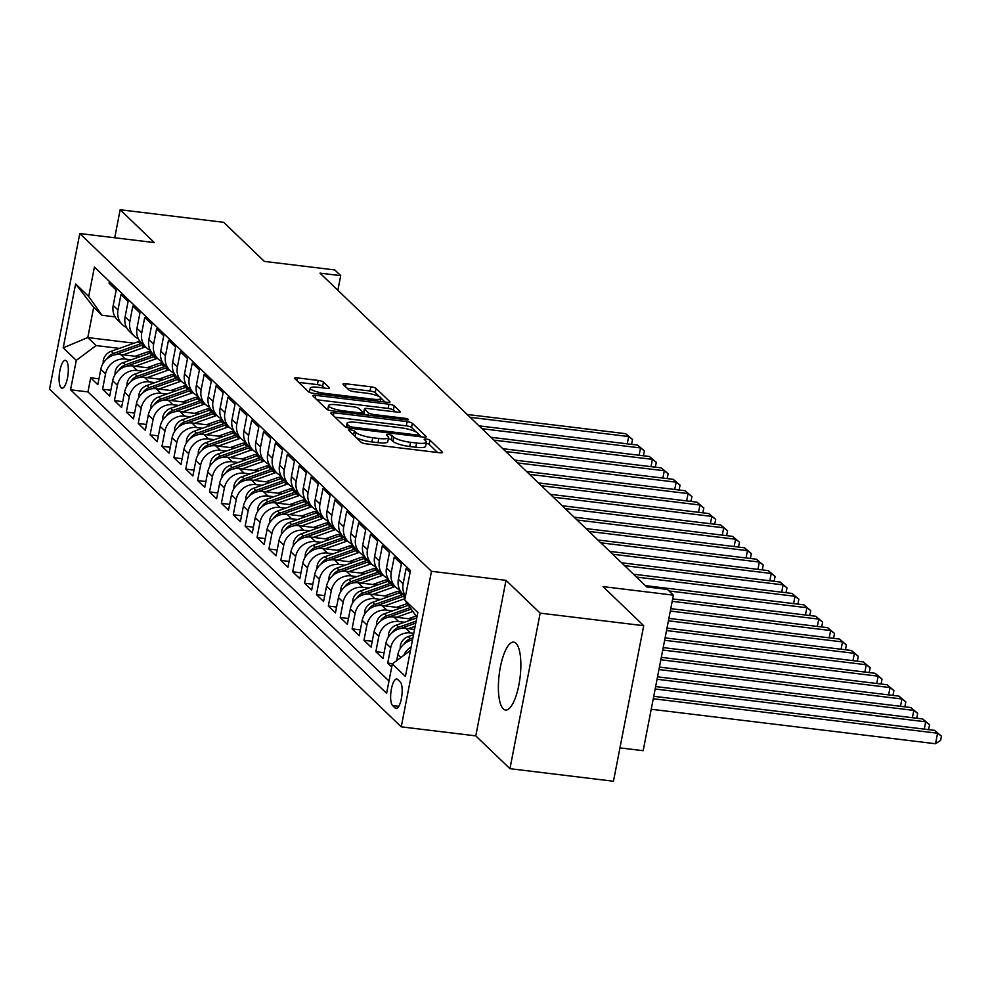 <?xml version="1.0" encoding="UTF-8"?>
<svg xmlns="http://www.w3.org/2000/svg" width="991" height="991" viewBox="0 0 991 991"><rect width="100%" height="100%" fill="white"/><g stroke="black" fill="none" stroke-linecap="round" stroke-linejoin="round"><path stroke-width="1.49" d="M350.715 429.896A3.01 0.644 11 0 0 348.572 430.106A3.01 0.644 11 0 0 348.683 430.329L361.083 442.234A4.298 0.929 11 0 0 366.311 443.844L439.471 452.726A4.298 0.929 11 0 0 442.531 452.416A4.298 0.929 11 0 0 442.37 452.094L429.983 440.19A3.01 0.644 11 0 0 426.316 439.063A3.01 0.644 11 0 0 424.173 439.273A3.01 0.644 11 0 0 424.284 439.509L425.895 441.045A13.775 2.961 11 0 1 426.403 442.097A13.775 2.961 11 0 1 416.616 443.051L410.522 442.308A13.775 2.961 11 0 1 393.786 437.155L392.176 435.606A3.01 0.644 11 0 0 388.522 434.479A3.01 0.644 11 0 0 386.379 434.69A3.01 0.644 11 0 0 386.49 434.913L388.088 436.461A13.775 2.961 11 0 1 388.608 437.514A13.775 2.961 11 0 1 378.822 438.468L372.727 437.725A13.775 2.961 11 0 1 355.98 432.559L354.382 431.023A3.01 0.644 11 0 0 350.715 429.896M503.242 708.875A34.202 10.542 -83.1 0 0 505.497 710.039A34.202 10.542 -83.1 0 0 519.544 681.201A34.202 10.542 -83.1 0 0 515.989 643.295A34.202 10.542 -83.1 0 0 513.734 642.131A34.202 10.542 -83.1 0 0 499.687 670.969A34.202 10.542 -83.1 0 0 503.242 708.875M61.095 387.692A14.035 4.323 -83.1 0 0 62.024 388.162A14.035 4.323 -83.1 0 0 67.784 376.332A14.035 4.323 -83.1 0 0 66.323 360.786A14.035 4.323 -83.1 0 0 65.406 360.303A14.035 4.323 -83.1 0 0 59.633 372.133A14.035 4.323 -83.1 0 0 61.095 387.692M323.438 382.03A4.298 0.929 11 0 0 318.198 380.42L297.672 377.93A4.298 0.929 11 0 0 294.612 378.228A4.298 0.929 11 0 0 294.773 378.562L308.535 391.779A4.298 0.929 11 0 0 313.775 393.39L386.936 402.259A4.298 0.929 11 0 0 389.996 401.962A4.298 0.929 11 0 0 389.835 401.628L376.072 388.422A4.298 0.929 11 0 0 370.845 386.8L346.045 383.802A4.298 0.929 11 0 0 342.985 384.099A4.298 0.929 11 0 0 343.146 384.421L349.043 390.082A4.298 0.929 11 0 0 354.27 391.693L366.559 393.179A11.508 2.478 11 0 1 380.99 398.382A11.508 2.478 11 0 1 372.802 399.175L324.639 393.34A11.508 2.478 11 0 1 310.22 388.138A11.508 2.478 11 0 1 318.396 387.345L326.423 388.323A4.298 0.929 11 0 0 329.483 388.014A4.298 0.929 11 0 0 329.322 387.692L323.438 382.03L322.62 386.242A4.298 0.929 11 0 0 317.38 384.619L298.737 382.365M540.182 613.144L506.017 580.342L475.779 735.879L509.944 768.682L540.182 613.144L643.704 625.693L603.011 586.61L673.397 595.157L667.463 589.447L646.751 586.932L320.006 273.132L340.718 275.634L334.772 269.936L264.374 261.401L223.681 222.318L120.159 209.758L114.721 237.766M506.017 580.342L431.481 571.299L79.788 233.529L154.323 242.572L120.159 209.758M333.942 412.764A4.298 0.929 11 0 0 330.883 413.061A4.298 0.929 11 0 0 331.044 413.396L344.806 426.613A4.298 0.929 11 0 0 350.046 428.223L423.207 437.093A4.298 0.929 11 0 0 426.266 436.796A4.298 0.929 11 0 0 426.105 436.474L412.343 423.256A4.298 0.929 11 0 0 407.115 421.633L333.942 412.764L333.385 415.638M326.671 409.196L312.908 395.979A4.298 0.929 11 0 1 312.747 395.644A4.298 0.929 11 0 1 315.807 395.347L388.98 404.217A4.298 0.929 11 0 1 394.207 405.839L400.091 411.488A4.298 0.929 11 0 1 400.253 411.822A4.298 0.929 11 0 1 397.193 412.12L367.525 408.515A4.298 0.929 11 0 0 364.465 408.812A4.298 0.929 11 0 0 364.626 409.147L368.528 412.9A4.298 0.929 11 0 0 373.768 414.511L404.65 418.264A3.01 0.644 11 0 1 408.428 419.614A3.01 0.644 11 0 1 406.285 419.825L331.911 410.807A4.298 0.929 11 0 1 326.671 409.196M643.704 625.693L613.466 781.242L509.944 768.682M98.951 378.822L90.689 377.819L97.812 384.669L100.797 369.321L105.554 373.88A17.541 16.252 -46.2 0 1 125.386 359.076L131.233 359.783M110.831 390.231L102.569 389.228L109.704 396.078L112.677 380.73L117.433 385.301A17.541 16.252 -46.2 0 1 137.266 370.485L143.113 371.204M122.723 401.64L114.448 400.637L121.583 407.487L124.569 392.139L129.313 396.71A17.541 16.252 -46.2 0 1 149.145 381.907L155.005 382.613M134.603 413.049L126.328 412.058L133.463 418.896L136.448 403.56L141.193 408.119A17.541 16.252 -46.2 0 1 161.025 393.316L166.884 394.022M146.482 424.47L138.22 423.467L145.343 430.305L148.328 414.969L153.085 419.527A17.541 16.252 -46.2 0 1 172.917 404.724L178.764 405.43M158.362 435.879L150.099 434.876L157.222 441.726L160.208 426.378L164.964 430.936A17.541 16.252 -46.2 0 1 184.797 416.133L190.644 416.839M170.241 447.288L161.979 446.284L169.102 453.135L172.087 437.787L176.844 442.358A17.541 16.252 -46.2 0 1 196.676 427.542L202.523 428.261M182.121 458.697L173.859 457.693L180.994 464.544L183.967 449.196L188.724 453.767A17.541 16.252 -46.2 0 1 208.556 438.951L214.403 439.67M194.001 470.106L185.738 469.102L192.873 475.953L195.859 460.604L200.603 465.175A17.541 16.252 -46.2 0 1 220.436 450.372L226.295 451.078M205.893 481.527L197.618 480.524L204.753 487.361L207.738 472.026L212.483 476.584A17.541 16.252 -46.2 0 1 232.315 461.781L238.174 462.487M217.772 492.936L209.51 491.932L216.633 498.783L219.618 483.435L224.375 487.993A17.541 16.252 -46.2 0 1 244.207 473.19L250.054 473.896M229.652 504.345L221.389 503.341L228.512 510.192L231.498 494.843L236.254 499.414A17.541 16.252 -46.2 0 1 256.087 484.599L261.934 485.305M241.531 515.754L233.269 514.75L240.392 521.6L243.377 506.252L248.134 510.823A17.541 16.252 -46.2 0 1 267.966 496.008L273.813 496.726M253.411 527.162L245.149 526.159L252.284 533.009L255.257 517.661L260.014 522.232A17.541 16.252 -46.2 0 1 279.846 507.429L285.693 508.135M265.291 538.571L257.028 537.58L264.163 544.418L267.149 529.083L271.893 533.641A17.541 16.252 -46.2 0 1 291.726 518.838L297.573 519.544M277.183 549.993L268.908 548.989L276.043 555.827L279.028 540.491L283.773 545.05A17.541 16.252 -46.2 0 1 303.605 530.247L309.465 530.953M289.062 561.401L280.8 560.398L287.923 567.248L290.908 551.9L295.665 556.459A17.541 16.252 -46.2 0 1 315.497 541.656L321.344 542.362M300.942 572.81L292.679 571.807L299.802 578.657L302.788 563.309L307.544 567.88A17.541 16.252 -46.2 0 1 327.377 553.065L333.224 553.783M312.822 584.219L304.559 583.216L311.682 590.066L314.667 574.718L319.424 579.289A17.541 16.252 -46.2 0 1 339.256 564.486L345.103 565.192M324.701 595.628L316.439 594.625L323.574 601.475L326.547 586.139L331.304 590.698A17.541 16.252 -46.2 0 1 351.136 575.895L356.983 576.601M336.581 607.049L328.318 606.046L335.454 612.884L338.439 597.548L343.183 602.107A17.541 16.252 -46.2 0 1 363.016 587.304L368.863 588.01M348.473 618.458L340.198 617.455L347.333 624.305L350.319 608.957L355.063 613.516A17.541 16.252 -46.2 0 1 374.895 598.713L380.755 599.419M360.352 629.867L352.09 628.864L359.213 635.714L362.198 620.366L366.943 624.937A17.541 16.252 -46.2 0 1 386.775 610.122L392.634 610.84M372.232 641.276L363.97 640.273L371.092 647.123L374.078 631.775L378.835 636.346A17.541 16.252 -46.2 0 1 398.667 621.53L404.514 622.249M384.112 652.685L375.849 651.682L382.972 658.532L385.957 643.184L390.714 647.755A17.541 16.252 -46.2 0 1 410.547 632.952L413.78 633.336M392.609 663.685L387.729 663.103L391.742 666.943M410.125 572.364L406.112 568.512L403.126 583.86A17.541 16.252 -46.2 0 0 405.505 596.099M405.43 596.483L402.792 593.943A17.541 16.252 133.8 0 1 398.382 579.289L401.367 563.941L394.232 557.103L391.247 572.439A17.541 16.252 -46.2 0 0 395.669 587.106A17.541 16.252 -46.2 0 0 399.807 589.93M395.669 587.106L390.912 582.535A17.541 16.252 133.8 0 1 386.502 567.88L389.475 552.532L382.353 545.694L379.367 561.03A17.541 16.252 -46.2 0 0 383.79 575.697A17.541 16.252 -46.2 0 0 387.927 578.521M383.79 575.697L379.033 571.126A17.541 16.252 133.8 0 1 374.623 556.471L377.596 541.123L370.473 534.273L367.488 549.621A17.541 16.252 -46.2 0 0 371.898 564.275A17.541 16.252 -46.2 0 0 376.047 567.1M371.898 564.275L367.153 559.717A17.541 16.252 133.8 0 1 362.731 545.062L365.716 529.714L358.593 522.864L355.608 538.212A17.541 16.252 -46.2 0 0 360.018 552.867A17.541 16.252 -46.2 0 0 364.155 555.691M360.018 552.867L355.274 548.308A17.541 16.252 133.8 0 1 350.851 533.641L353.837 518.305L346.701 511.455L343.728 526.803A17.541 16.252 -46.2 0 0 348.138 541.458A17.541 16.252 -46.2 0 0 352.276 544.282M348.138 541.458L343.382 536.899A17.541 16.252 133.8 0 1 338.972 522.232L341.957 506.897L334.822 500.046L331.849 515.382A17.541 16.252 -46.2 0 0 336.259 530.049A17.541 16.252 -46.2 0 0 340.396 532.873M336.259 530.049L331.502 525.478A17.541 16.252 133.8 0 1 327.092 510.823L330.077 495.475L322.942 488.637L319.957 503.973A17.541 16.252 -46.2 0 0 324.379 518.64A17.541 16.252 -46.2 0 0 328.517 521.464M324.379 518.64L319.622 514.069A17.541 16.252 133.8 0 1 315.212 499.414L318.185 484.066L311.063 477.216L308.077 492.564A17.541 16.252 -46.2 0 0 312.499 507.219A17.541 16.252 -46.2 0 0 316.637 510.043M312.499 507.219L307.743 502.66A17.541 16.252 133.8 0 1 303.333 488.006L306.306 472.657L299.183 465.807L296.198 481.155A17.541 16.252 -46.2 0 0 300.607 495.81A17.541 16.252 -46.2 0 0 304.757 498.634M300.607 495.81L295.863 491.251A17.541 16.252 133.8 0 1 291.441 476.584L294.426 461.249L287.303 454.398L284.318 469.746A17.541 16.252 -46.2 0 0 288.728 484.401A17.541 16.252 -46.2 0 0 292.865 487.225M288.728 484.401L283.983 479.842A17.541 16.252 133.8 0 1 279.561 465.175L282.546 449.84L275.411 442.989L272.438 458.338A17.541 16.252 -46.2 0 0 276.848 472.992A17.541 16.252 -46.2 0 0 280.986 475.816M276.848 472.992L272.091 468.421A17.541 16.252 133.8 0 1 267.681 453.767L270.667 438.418L263.532 431.58L260.559 446.916A17.541 16.252 -46.2 0 0 264.969 461.583A17.541 16.252 -46.2 0 0 269.106 464.407M264.969 461.583L260.212 457.012A17.541 16.252 133.8 0 1 255.802 442.358L258.787 427.01L251.652 420.172L248.667 435.507A17.541 16.252 -46.2 0 0 253.089 450.174A17.541 16.252 -46.2 0 0 257.226 452.998M253.089 450.174L248.332 445.603A17.541 16.252 133.8 0 1 243.922 430.949L246.895 415.601L239.772 408.75L236.787 424.098A17.541 16.252 -46.2 0 0 241.209 438.753A17.541 16.252 -46.2 0 0 245.347 441.577M241.209 438.753L236.453 434.194A17.541 16.252 133.8 0 1 232.043 419.54L235.016 404.192L227.893 397.341L224.907 412.69A17.541 16.252 -46.2 0 0 229.317 427.344A17.541 16.252 -46.2 0 0 233.467 430.168M229.317 427.344L224.573 422.785A17.541 16.252 133.8 0 1 220.151 408.119L223.136 392.783L216.013 385.933L213.028 401.281A17.541 16.252 -46.2 0 0 217.438 415.935A17.541 16.252 -46.2 0 0 221.575 418.759M217.438 415.935L212.693 411.376A17.541 16.252 133.8 0 1 208.271 396.71L211.256 381.362L204.134 374.524L201.148 389.859A17.541 16.252 -46.2 0 0 205.558 404.526A17.541 16.252 -46.2 0 0 209.696 407.351M205.558 404.526L200.801 399.955A17.541 16.252 133.8 0 1 196.391 385.301L199.377 369.953L192.242 363.115L189.269 378.451A17.541 16.252 -46.2 0 0 193.679 393.117A17.541 16.252 -46.2 0 0 197.816 395.942M193.679 393.117L188.922 388.546A17.541 16.252 133.8 0 1 184.512 373.892L187.497 358.544L180.362 351.694L177.377 367.042A17.541 16.252 -46.2 0 0 181.799 381.696A17.541 16.252 -46.2 0 0 185.936 384.52M181.799 381.696L177.042 377.137A17.541 16.252 133.8 0 1 172.632 362.483L175.618 347.135L168.482 340.285L165.497 355.633A17.541 16.252 -46.2 0 0 169.919 370.287A17.541 16.252 -46.2 0 0 174.057 373.111M169.919 370.287L165.163 365.729A17.541 16.252 133.8 0 1 160.753 351.062L163.726 335.726L156.603 328.876L153.617 344.224A17.541 16.252 -46.2 0 0 158.027 358.878A17.541 16.252 -46.2 0 0 162.177 361.703M158.027 358.878L153.283 354.32A17.541 16.252 133.8 0 1 148.861 339.653L151.846 324.317L144.723 317.467L141.738 332.815A17.541 16.252 -46.2 0 0 146.148 347.469A17.541 16.252 -46.2 0 0 150.285 350.294M146.148 347.469L141.403 342.898A17.541 16.252 133.8 0 1 136.981 328.244L139.966 312.896L132.844 306.058L129.858 321.394A17.541 16.252 -46.2 0 0 134.268 336.06A17.541 16.252 -46.2 0 0 138.406 338.885M134.268 336.06L129.511 331.49A17.541 16.252 133.8 0 1 125.101 316.835L128.087 301.487L120.952 294.637L117.979 309.985A17.541 16.252 -46.2 0 0 122.388 324.639A17.541 16.252 -46.2 0 0 126.526 327.464M159.935 363.263L163.391 363.685M100.797 369.321A17.541 16.252 133.8 0 1 120.629 354.518L139.632 356.822M171.815 374.685L175.271 375.094M112.677 380.73A17.541 16.252 133.8 0 1 132.509 365.927L151.512 368.231M183.694 386.094L187.15 386.515M124.569 392.139A17.541 16.252 133.8 0 1 144.401 377.336L163.391 379.64M195.574 397.502L199.03 397.924M136.448 403.56A17.541 16.252 133.8 0 1 156.281 388.745L175.271 391.049M207.453 408.911L210.91 409.333M148.328 414.969A17.541 16.252 133.8 0 1 168.16 400.153L187.15 402.457M219.345 420.32L222.802 420.741M160.208 426.378A17.541 16.252 133.8 0 1 180.04 411.575L199.042 413.879M231.225 431.729L234.681 432.15M172.087 437.787A17.541 16.252 133.8 0 1 191.92 422.984L210.922 425.288M243.105 443.15L246.561 443.559M183.967 449.196A17.541 16.252 133.8 0 1 203.799 434.392L222.802 436.697M254.984 454.559L258.44 454.98M195.859 460.604A17.541 16.252 133.8 0 1 215.691 445.801L234.681 448.105M266.864 465.968L270.32 466.389M207.738 472.026A17.541 16.252 133.8 0 1 227.571 457.21L246.561 459.514M278.744 477.377L282.2 477.798M219.618 483.435A17.541 16.252 133.8 0 1 239.45 468.632L258.44 470.923M290.636 488.786L294.092 489.207M231.498 494.843A17.541 16.252 133.8 0 1 251.33 480.04L270.32 482.344M302.515 500.207L305.971 500.616M243.377 506.252A17.541 16.252 133.8 0 1 263.21 491.449L282.212 493.753M314.395 511.616L317.851 512.037M255.257 517.661A17.541 16.252 133.8 0 1 275.089 502.858L294.092 505.162M326.274 523.025L329.73 523.446M267.149 529.083A17.541 16.252 133.8 0 1 286.981 514.267L305.971 516.571M338.154 534.434L341.61 534.855M279.028 540.491A17.541 16.252 133.8 0 1 298.861 525.676L317.851 527.98M350.034 545.843L353.49 546.264M290.908 551.9A17.541 16.252 133.8 0 1 310.74 537.097L329.73 539.401M361.913 557.264L365.382 557.673M302.788 563.309A17.541 16.252 133.8 0 1 322.62 548.506L341.61 550.81M373.805 568.673L377.261 569.094M314.667 574.718A17.541 16.252 133.8 0 1 334.5 559.915L353.502 562.219M385.685 580.082L389.141 580.503M326.547 586.139A17.541 16.252 133.8 0 1 346.379 571.324L365.382 573.628M397.564 591.491L401.021 591.912M338.439 597.548A17.541 16.252 133.8 0 1 358.259 582.733L377.261 585.037M350.319 608.957A17.541 16.252 133.8 0 1 370.151 594.154L389.141 596.458M362.198 620.366A17.541 16.252 133.8 0 1 382.03 605.563L401.021 607.867M374.078 631.775A17.541 16.252 133.8 0 1 393.91 616.972L412.9 619.276M385.957 643.184A17.541 16.252 133.8 0 1 405.79 628.381L414.535 629.446M400.24 681.969L397.626 679.467A13.589 4.187 -83.1 0 0 396.722 678.996A13.589 4.187 -83.1 0 0 391.148 690.467A13.589 4.187 -83.1 0 0 392.56 705.53L395.174 708.032A13.589 4.187 -83.1 0 0 396.066 708.503A13.589 4.187 -83.1 0 0 401.652 697.045A13.589 4.187 -83.1 0 0 400.24 681.969M431.481 571.299L401.244 726.837L49.55 389.067L79.788 233.529M90.689 377.819L87.951 391.903L70.559 389.797L386.614 693.328L392.325 663.908L410.472 650.356M70.559 389.797L76.282 360.365L63.213 347.816L75.626 283.909L88.694 296.47L94.418 267.037L410.472 570.581L404.749 600.001L417.818 612.562L405.406 676.457L392.325 663.908M109.419 281.444L109.072 283.228L116.207 290.078L113.222 305.426A17.541 16.252 133.8 0 0 117.632 320.081L122.388 324.639M396.66 660.675L397.837 654.605A17.541 16.252 -46.2 0 1 412.491 639.975M403.795 655.348A17.541 16.252 -46.2 0 1 411.141 646.925M387.729 663.103L390.714 647.755M375.849 651.682L378.835 636.346M363.97 640.273L366.943 624.937M352.09 628.864L355.063 613.516M340.198 617.455L343.183 602.107M328.318 606.046L331.304 590.698M316.439 594.625L319.424 579.289M304.559 583.216L307.544 567.88M292.679 571.807L295.665 556.459M280.8 560.398L283.773 545.05M268.908 548.989L271.893 533.641M257.028 537.58L260.014 522.232M245.149 526.159L248.134 510.823M233.269 514.75L236.254 499.414M221.389 503.341L224.375 487.993M209.51 491.932L212.483 476.584M197.618 480.524L200.603 465.175M185.738 469.102L188.724 453.767M173.859 457.693L176.844 442.358M161.979 446.284L164.964 430.936M150.099 434.876L153.085 419.527M138.22 423.467L141.193 408.119M126.328 412.058L129.313 396.71M114.448 400.637L117.433 385.301M102.569 389.228L105.554 373.88M87.951 391.903L389.005 681.028M134.045 343.183L87.79 337.572L96.115 345.562L119.354 348.374M148.055 351.855L151.512 352.276M619.945 747.883L643.171 750.695L673.397 595.157M475.779 735.879L401.244 726.837M337.869 290.276L340.718 275.634M115.105 316.885L101.999 315.287L93.674 307.297L87.79 337.572L63.213 347.816M416.914 617.22L404.749 600.001M88.694 296.47L101.999 315.287M96.115 345.562L76.282 360.365M75.626 283.909L93.674 307.297M356.153 437.502A13.775 2.961 11 0 0 371.91 441.924L372.727 437.725M388.608 437.514L387.791 441.713A13.775 2.961 11 0 1 378.005 442.667L371.91 441.924M426.403 442.097L425.585 446.297A13.775 2.961 11 0 1 415.799 447.251L409.704 446.52A13.775 2.961 11 0 1 392.969 441.354L391.358 439.818A3.01 0.644 11 0 0 388.361 438.778M437.588 452.491L429.165 444.402A3.01 0.644 11 0 0 426.155 443.361M416.455 432.187L411.525 427.455A4.298 0.929 11 0 0 406.298 425.845L335.008 417.199M421.324 436.87L419.23 434.851M349.216 426.068A3.01 0.644 11 0 0 352.883 427.195L417.1 434.987A3.01 0.644 11 0 0 419.243 434.776A3.01 0.644 11 0 0 419.131 434.541L417.434 432.918A13.775 2.961 11 0 0 400.698 427.765L356.797 422.439A13.775 2.961 11 0 0 347.011 423.392A13.775 2.961 11 0 0 347.531 424.445L349.216 426.068L348.832 428.038M316.872 399.782L388.162 408.428L388.98 404.217M395.322 411.884L393.39 410.039A4.298 0.929 11 0 0 388.162 408.428M363.92 412.776A4.298 0.929 11 0 0 363.647 413.024A4.298 0.929 11 0 0 363.808 413.346L365.394 414.87M336.742 404.786A11.508 2.478 11 0 0 328.554 405.579A11.508 2.478 11 0 0 342.973 410.782L359.944 412.838A4.298 0.929 11 0 0 363.003 412.541A4.298 0.929 11 0 0 362.842 412.206L358.94 408.453A4.298 0.929 11 0 0 353.7 406.843L336.742 404.786M327.736 409.791L328.554 405.579M324.54 388.088L322.62 386.242M379.627 396.821L375.255 392.622A4.298 0.929 11 0 0 370.027 391.011L347.11 388.224M385.053 402.036L380.978 398.109M651.223 709.259L935.529 743.733L937.573 733.229L934.6 730.367L653.738 696.314M653.267 698.754L937.573 733.229L941.45 736.177L940.632 740.376L935.529 743.733M934.6 730.367L941.45 736.177M400.178 648.597L400.327 645.55A11.619 10.765 -46.2 0 1 408.267 636.532L413.52 634.674M411.81 640.124A11.619 10.765 -46.2 0 1 411.946 640.075L412.516 639.876M412.9 637.857L410.522 638.7A11.619 10.765 133.8 0 0 403.994 644.113M655.162 689.005L925.693 721.807L922.72 718.958L655.633 686.577M924.269 729.116L925.693 721.807L929.57 724.768L928.753 728.967L927.861 729.549M922.72 718.958L929.57 724.768M408.354 628.69L415.155 626.287M388.299 637.188L388.447 634.129A11.619 10.765 -46.2 0 1 396.375 625.123L416.777 617.901M399.93 628.715A11.619 10.765 -46.2 0 1 400.067 628.666L415.774 623.104M416.158 621.084L398.642 627.291A11.619 10.765 133.8 0 0 392.114 632.704M657.045 679.269L913.813 710.398L910.84 707.549L657.529 676.828M912.389 717.707L913.813 710.398L917.691 713.347L916.873 717.558L915.981 718.141M910.84 707.549L917.691 713.347M408.465 618.731L416.071 616.043M396.474 617.282L412.863 611.484M376.419 625.767L376.568 622.72A11.619 10.765 -46.2 0 1 384.496 613.714L408.441 605.241M388.051 617.294A11.619 10.765 -46.2 0 1 388.187 617.244L411.178 609.106M410.125 607.607L386.763 615.882A11.619 10.765 133.8 0 0 380.222 621.283M658.941 669.532L901.921 698.989L898.961 696.14L659.424 667.092M900.509 706.298L901.921 698.989L905.811 701.938L904.994 706.149L904.089 706.732M898.961 696.14L905.811 701.938M396.573 607.322L406.892 603.668A27.847 25.803 -46.2 0 1 407.251 603.544M384.595 605.873L405.022 598.638M364.539 614.358L364.676 611.311A11.619 10.765 -46.2 0 1 372.616 602.305L399.484 592.791A33.545 31.093 -46.2 0 1 401.256 592.222M376.171 605.885A11.619 10.765 -46.2 0 1 376.295 605.835L403.164 596.334A33.545 31.093 -46.2 0 1 404.737 595.814M403.312 594.451A33.545 31.093 133.8 0 0 401.739 594.959L374.871 604.473A11.619 10.765 133.8 0 0 368.342 609.874M660.836 659.783L890.042 687.581L887.069 684.731L661.307 657.355M888.63 694.889L890.042 687.581L893.919 690.529L893.102 694.728L892.21 695.323M887.069 684.731L893.919 690.529M384.694 595.913L395.013 592.259A27.847 25.803 -46.2 0 1 400.376 590.933M372.715 594.464L393.551 587.081A33.545 31.093 -46.2 0 1 395.112 586.573M352.66 602.949L352.796 599.902A11.619 10.765 -46.2 0 1 360.736 590.896L387.605 581.383A33.545 31.093 -46.2 0 1 389.364 580.813M364.292 594.476A11.619 10.765 -46.2 0 1 364.415 594.427L391.284 584.913A33.545 31.093 -46.2 0 1 392.857 584.405M391.433 583.03A33.545 31.093 133.8 0 0 389.859 583.55L362.991 593.064A11.619 10.765 133.8 0 0 356.463 598.465M662.731 650.046L878.162 676.172L875.189 673.31L663.202 647.606M876.738 683.468L878.162 676.172L882.04 679.12L881.222 683.319L880.33 683.914M875.189 673.31L882.04 679.12M372.814 584.504L383.133 580.85A27.847 25.803 -46.2 0 1 388.497 579.524M360.835 583.055L381.659 575.672A33.545 31.093 -46.2 0 1 383.232 575.164M340.768 591.54L340.916 588.493A11.619 10.765 -46.2 0 1 348.857 579.475L375.725 569.974A33.545 31.093 -46.2 0 1 377.484 569.391M352.4 583.067A11.619 10.765 -46.2 0 1 352.536 583.018L379.404 573.504A33.545 31.093 -46.2 0 1 380.978 572.996M379.553 571.621A33.545 31.093 133.8 0 0 377.98 572.141L351.111 581.643A11.619 10.765 133.8 0 0 344.583 587.056M664.627 640.297L866.283 664.763L863.31 661.901L665.097 637.87M864.858 672.059L866.283 664.763L870.16 667.711L869.342 671.91L868.45 672.493M863.31 661.901L870.16 667.711M360.935 573.095L371.253 569.441A27.847 25.803 -46.2 0 1 376.605 568.116M348.943 571.634L369.779 564.263A33.545 31.093 -46.2 0 1 371.352 563.755M328.888 580.131L329.037 577.084A11.619 10.765 -46.2 0 1 336.977 568.066L363.846 558.552A33.545 31.093 -46.2 0 1 365.605 557.983M340.52 571.658A11.619 10.765 -46.2 0 1 340.656 571.609L367.525 562.095A33.545 31.093 -46.2 0 1 369.098 561.587M367.661 560.212A33.545 31.093 133.8 0 0 366.1 560.72L339.232 570.234A11.619 10.765 133.8 0 0 332.703 575.647M666.522 630.561L854.403 653.342L851.43 650.492L666.993 628.133M852.978 660.65L854.403 653.342L858.28 656.29L857.463 660.502L856.571 661.084M851.43 650.492L858.28 656.29M349.055 561.674L359.374 558.032A27.847 25.803 -46.2 0 1 364.725 556.707M337.064 560.225L357.9 552.854A33.545 31.093 -46.2 0 1 359.473 552.334M317.009 568.723L317.157 565.663A11.619 10.765 -46.2 0 1 325.085 556.657L351.954 547.143A33.545 31.093 -46.2 0 1 353.725 546.574M328.64 560.237A11.619 10.765 -46.2 0 1 328.777 560.2L355.645 550.686A33.545 31.093 -46.2 0 1 357.206 550.166M355.781 548.803A33.545 31.093 133.8 0 0 354.221 549.311L327.352 558.825A11.619 10.765 133.8 0 0 320.824 564.238M668.417 620.824L842.523 641.933L839.55 639.084L668.888 618.384M841.099 649.241L842.523 641.933L846.401 644.881L845.583 649.093L844.691 649.675M839.55 639.084L846.401 644.881M337.175 550.265L347.482 546.623A27.847 25.803 -46.2 0 1 352.846 545.298M325.184 548.816L346.02 541.445A33.545 31.093 -46.2 0 1 347.593 540.925M305.129 557.301L305.278 554.254A11.619 10.765 -46.2 0 1 313.206 545.248L340.074 535.735A33.545 31.093 -46.2 0 1 341.845 535.165M316.761 548.828A11.619 10.765 -46.2 0 1 316.897 548.779L343.766 539.277A33.545 31.093 -46.2 0 1 345.326 538.757M343.902 537.395A33.545 31.093 133.8 0 0 342.341 537.902L315.472 547.416A11.619 10.765 133.8 0 0 308.932 552.817M670.3 611.075L830.631 630.524L827.671 627.675L670.783 608.647M829.219 637.832L830.631 630.524L834.521 633.472L833.704 637.671L832.799 638.266M827.671 627.675L834.521 633.472M325.283 538.856L335.602 535.202A27.847 25.803 -46.2 0 1 340.966 533.876M313.305 537.407L334.14 530.024A33.545 31.093 -46.2 0 1 335.701 529.516M293.249 545.892L293.386 542.845A11.619 10.765 -46.2 0 1 301.326 533.839L328.194 524.326A33.545 31.093 -46.2 0 1 329.966 523.756M304.881 537.419A11.619 10.765 -46.2 0 1 305.005 537.37L331.874 527.856A33.545 31.093 -46.2 0 1 333.447 527.348M332.022 525.973A33.545 31.093 133.8 0 0 330.449 526.494L303.58 536.007A11.619 10.765 133.8 0 0 297.052 541.408M672.195 601.339L818.752 619.115L815.779 616.253L672.666 598.911M817.34 626.423L818.752 619.115L822.629 622.063L821.812 626.262L820.92 626.857M815.779 616.253L822.629 622.063M313.404 527.447L323.723 523.793A27.847 25.803 -46.2 0 1 329.086 522.468M301.425 525.998L322.261 518.615A33.545 31.093 -46.2 0 1 323.822 518.107M281.37 534.483L281.506 531.436A11.619 10.765 -46.2 0 1 289.446 522.418L316.315 512.917A33.545 31.093 -46.2 0 1 318.074 512.347M293.002 526.01A11.619 10.765 -46.2 0 1 293.125 525.961L319.994 516.447A33.545 31.093 -46.2 0 1 321.567 515.939M320.143 514.564A33.545 31.093 133.8 0 0 318.569 515.085L291.701 524.586A11.619 10.765 133.8 0 0 285.173 529.999M669.074 590.995L806.872 607.706L803.899 604.844L645.389 585.631M805.448 615.002L806.872 607.706L810.749 610.654L809.932 614.854L809.04 615.436M803.899 604.844L810.749 610.654M301.524 516.038L311.843 512.384A27.847 25.803 -46.2 0 1 317.207 511.059M289.545 514.577L310.369 507.206A33.545 31.093 -46.2 0 1 311.942 506.698M269.478 523.075L269.626 520.027A11.619 10.765 -46.2 0 1 277.567 511.009L304.435 501.508A33.545 31.093 -46.2 0 1 306.194 500.926M281.11 514.602A11.619 10.765 -46.2 0 1 281.246 514.552L308.114 505.038A33.545 31.093 -46.2 0 1 309.688 504.53M308.263 503.155A33.545 31.093 133.8 0 0 306.69 503.676L279.821 513.177A11.619 10.765 133.8 0 0 273.293 518.59M636.482 577.072L794.993 596.285L792.02 593.436L633.509 574.21M793.568 603.593L794.993 596.285L798.87 599.245L798.052 603.445L797.16 604.027M792.02 593.436L798.87 599.245M289.645 504.63L299.963 500.975A27.847 25.803 -46.2 0 1 305.315 499.65M277.653 503.168L298.489 495.797A33.545 31.093 -46.2 0 1 300.062 495.277M257.598 511.666L257.747 508.606A11.619 10.765 -46.2 0 1 265.687 499.6L292.556 490.087A33.545 31.093 -46.2 0 1 294.315 489.517M269.23 503.18A11.619 10.765 -46.2 0 1 269.366 503.143L296.235 493.629A33.545 31.093 -46.2 0 1 297.808 493.109M296.383 491.747A33.545 31.093 133.8 0 0 294.81 492.254L267.942 501.768A11.619 10.765 133.8 0 0 261.413 507.181M624.603 565.663L783.113 584.876L780.14 582.027L621.63 562.801M781.688 592.184L783.113 584.876L786.99 587.824L786.173 592.036L785.281 592.618M780.14 582.027L786.99 587.824M277.765 493.208L288.084 489.566A27.847 25.803 -46.2 0 1 293.435 488.241M265.774 491.759L286.61 484.388A33.545 31.093 -46.2 0 1 288.183 483.868M245.718 500.244L245.867 497.197A11.619 10.765 -46.2 0 1 253.795 488.191L280.676 478.678A33.545 31.093 -46.2 0 1 282.435 478.108M257.35 491.771A11.619 10.765 -46.2 0 1 257.487 491.722L284.355 482.221A33.545 31.093 -46.2 0 1 285.916 481.7M284.491 480.338A33.545 31.093 133.8 0 0 282.93 480.846L256.062 490.359A11.619 10.765 133.8 0 0 249.534 495.76M612.723 554.242L771.233 573.467L768.26 570.618L609.75 551.392M769.809 580.776L771.233 573.467L775.111 576.415L774.293 580.627L773.401 581.209M768.26 570.618L775.111 576.415M265.885 481.799L276.192 478.145A27.847 25.803 -46.2 0 1 281.555 476.82M253.894 480.35L274.73 472.98A33.545 31.093 -46.2 0 1 276.303 472.459M233.839 488.836L233.987 485.788A11.619 10.765 -46.2 0 1 241.915 476.782L268.784 467.269A33.545 31.093 -46.2 0 1 270.555 466.699M245.471 480.362A11.619 10.765 -46.2 0 1 245.607 480.313L272.475 470.812A33.545 31.093 -46.2 0 1 274.036 470.291M272.612 468.929A33.545 31.093 133.8 0 0 271.051 469.437L244.182 478.95A11.619 10.765 133.8 0 0 237.654 484.351M600.843 542.833L759.341 562.058L756.381 559.209L597.87 539.984M757.929 569.367L759.341 562.058L763.231 565.006L762.413 569.206L761.522 569.8M756.381 559.209L763.231 565.006M253.993 470.391L264.312 466.736A27.847 25.803 -46.2 0 1 269.676 465.411M242.015 468.941L262.85 461.558A33.545 31.093 -46.2 0 1 264.411 461.05M221.959 477.427L222.095 474.379A11.619 10.765 -46.2 0 1 230.036 465.361L256.904 455.86A33.545 31.093 -46.2 0 1 258.676 455.29M233.591 468.954A11.619 10.765 -46.2 0 1 233.715 468.904L260.596 459.39A33.545 31.093 -46.2 0 1 262.157 458.883M260.732 457.508A33.545 31.093 133.8 0 0 259.159 458.028L232.29 467.541A11.619 10.765 133.8 0 0 225.762 472.942M588.951 531.424L747.462 550.649L744.489 547.788L585.991 528.575M746.05 557.945L747.462 550.649L751.339 553.597L750.521 557.797L749.63 558.391M744.489 547.788L751.339 553.597M242.114 458.982L252.432 455.327A27.847 25.803 -46.2 0 1 257.796 454.002M230.135 457.52L250.971 450.149A33.545 31.093 -46.2 0 1 252.532 449.641M210.08 466.018L210.216 462.97A11.619 10.765 -46.2 0 1 218.156 453.952L245.025 444.451A33.545 31.093 -46.2 0 1 246.784 443.869M221.711 457.545A11.619 10.765 -46.2 0 1 221.835 457.495L248.704 447.982A33.545 31.093 -46.2 0 1 250.277 447.474M248.852 446.099A33.545 31.093 133.8 0 0 247.279 446.619L220.411 456.12A11.619 10.765 133.8 0 0 213.883 461.533M577.072 520.015L735.582 539.228L732.609 536.379L574.099 517.166M734.158 546.537L735.582 539.228L739.459 542.188L738.642 546.388L737.75 546.97M732.609 536.379L739.459 542.188M230.234 447.573L240.553 443.918A27.847 25.803 -46.2 0 1 245.917 442.593M218.255 446.111L239.079 438.74A33.545 31.093 -46.2 0 1 240.652 438.233M198.188 454.609L198.336 451.549A11.619 10.765 -46.2 0 1 206.277 442.543L233.145 433.03A33.545 31.093 -46.2 0 1 234.904 432.46M209.819 446.136A11.619 10.765 -46.2 0 1 209.956 446.086L236.824 436.573A33.545 31.093 -46.2 0 1 238.397 436.065M236.973 434.69A33.545 31.093 133.8 0 0 235.4 435.198L208.531 444.711A11.619 10.765 133.8 0 0 202.003 450.125M565.192 508.606L723.703 527.819L720.73 524.97L562.219 505.744M722.278 535.128L723.703 527.819L727.58 530.767L726.762 534.979L725.87 535.561M720.73 524.97L727.58 530.767M218.354 436.151L228.673 432.51A27.847 25.803 -46.2 0 1 234.025 431.184M206.363 434.702L227.199 427.332A33.545 31.093 -46.2 0 1 228.772 426.811M186.308 443.188L186.457 440.14A11.619 10.765 -46.2 0 1 194.397 431.135L221.266 421.621A33.545 31.093 -46.2 0 1 223.025 421.051M197.94 434.715A11.619 10.765 -46.2 0 1 198.076 434.665L224.945 425.164A33.545 31.093 -46.2 0 1 226.518 424.644M225.093 423.281A33.545 31.093 133.8 0 0 223.52 423.789L196.652 433.302A11.619 10.765 133.8 0 0 190.123 438.703M553.312 497.185L711.823 516.41L708.85 513.561L550.339 494.336M710.398 523.719L711.823 516.41L715.7 519.358L714.883 523.57L713.991 524.152M708.85 513.561L715.7 519.358M206.475 424.743L216.794 421.088A27.847 25.803 -46.2 0 1 222.145 419.775M194.484 423.293L215.32 415.923A33.545 31.093 -46.2 0 1 216.893 415.402M174.428 431.779L174.577 428.731A11.619 10.765 -46.2 0 1 182.517 419.726L209.386 410.212A33.545 31.093 -46.2 0 1 211.145 409.642M186.06 423.306A11.619 10.765 -46.2 0 1 186.197 423.256L213.065 413.755A33.545 31.093 -46.2 0 1 214.626 413.235M213.201 411.872A33.545 31.093 133.8 0 0 211.64 412.38L184.772 421.893A11.619 10.765 133.8 0 0 178.244 427.294M541.433 485.776L699.943 505.001L696.97 502.152L538.46 482.927M698.519 512.31L699.943 505.001L703.821 507.949L703.003 512.149L702.111 512.743M696.97 502.152L703.821 507.949M194.595 413.334L204.914 409.679A27.847 25.803 -46.2 0 1 210.265 408.354M182.604 411.884L203.44 404.501A33.545 31.093 -46.2 0 1 205.013 403.994M162.549 420.37L162.697 417.322A11.619 10.765 -46.2 0 1 170.625 408.317L197.494 398.803A33.545 31.093 -46.2 0 1 199.265 398.233M174.181 411.897A11.619 10.765 -46.2 0 1 174.317 411.847L201.185 402.334A33.545 31.093 -46.2 0 1 202.746 401.826M201.322 400.451A33.545 31.093 133.8 0 0 199.761 400.971L172.892 410.485A11.619 10.765 133.8 0 0 166.364 415.886M529.553 474.367L688.051 493.592L685.091 490.731L526.58 471.518M686.639 500.889L688.051 493.592L691.941 496.541L691.123 500.74L690.232 501.335M685.091 490.731L691.941 496.541M182.703 401.925L193.022 398.271A27.847 25.803 -46.2 0 1 198.386 396.945M170.725 400.475L191.56 393.093A33.545 31.093 -46.2 0 1 193.121 392.585M150.669 408.961L150.805 405.914A11.619 10.765 -46.2 0 1 158.746 396.895L185.614 387.394A33.545 31.093 -46.2 0 1 187.386 386.824M162.301 400.488A11.619 10.765 -46.2 0 1 162.437 400.438L189.306 390.925A33.545 31.093 -46.2 0 1 190.867 390.417M189.442 389.042A33.545 31.093 133.8 0 0 187.869 389.562L161 399.063A11.619 10.765 133.8 0 0 154.472 404.477M517.661 462.958L676.172 482.183L673.199 479.322L514.701 460.109M674.76 489.48L676.172 482.183L680.049 485.132L679.231 489.331L678.34 489.913M673.199 479.322L680.049 485.132M170.824 390.516L181.142 386.862A27.847 25.803 -46.2 0 1 186.506 385.536M158.845 389.054L179.681 381.684A33.545 31.093 -46.2 0 1 181.242 381.176M138.79 397.552L138.926 394.505A11.619 10.765 -46.2 0 1 146.866 385.487L173.735 375.973A33.545 31.093 -46.2 0 1 175.506 375.403M150.421 389.079A11.619 10.765 -46.2 0 1 150.545 389.029L177.414 379.516A33.545 31.093 -46.2 0 1 178.987 379.008M177.562 377.633A33.545 31.093 133.8 0 0 175.989 378.141L149.121 387.654A11.619 10.765 133.8 0 0 142.593 393.068M505.782 451.549L664.292 470.762L661.319 467.913L502.809 448.688M662.868 478.071L664.292 470.762L668.169 473.723L667.352 477.922L666.46 478.504M661.319 467.913L668.169 473.723M158.944 379.095L169.263 375.453A27.847 25.803 -46.2 0 1 174.627 374.127M146.965 377.645L167.789 370.275A33.545 31.093 -46.2 0 1 169.362 369.754M126.898 386.143L127.046 383.083A11.619 10.765 -46.2 0 1 134.987 374.078L161.855 364.564A33.545 31.093 -46.2 0 1 163.614 363.994M138.529 377.658A11.619 10.765 -46.2 0 1 138.666 377.621L165.534 368.107A33.545 31.093 -46.2 0 1 167.107 367.587M165.683 366.224A33.545 31.093 133.8 0 0 164.11 366.732L137.241 376.246A11.619 10.765 133.8 0 0 130.713 381.659M493.902 440.14L652.412 459.353L649.439 456.504L490.929 437.279M650.988 466.662L652.412 459.353L656.29 462.301L655.472 466.513L654.58 467.095M649.439 456.504L656.29 462.301M147.064 367.686L157.383 364.044A27.847 25.803 -46.2 0 1 162.735 362.718M135.073 366.236L155.909 358.866A33.545 31.093 -46.2 0 1 157.482 358.346M115.018 374.722L115.167 371.675A11.619 10.765 -46.2 0 1 123.107 362.669L149.975 353.155A33.545 31.093 -46.2 0 1 151.734 352.585M126.65 366.249A11.619 10.765 -46.2 0 1 126.786 366.199L153.655 356.698A33.545 31.093 -46.2 0 1 155.228 356.178M153.803 354.815A33.545 31.093 133.8 0 0 152.23 355.323L125.362 364.837A11.619 10.765 133.8 0 0 118.833 370.238M482.022 428.719L640.533 447.944L637.56 445.095L479.049 425.87M639.108 455.253L640.533 447.944L644.41 450.893L643.593 455.092L642.701 455.687M637.56 445.095L644.41 450.893M135.185 356.277L145.504 352.623A27.847 25.803 -46.2 0 1 150.855 351.297M123.194 354.828L144.029 347.445A33.545 31.093 -46.2 0 1 145.603 346.937M103.138 363.313L103.287 360.266A11.619 10.765 -46.2 0 1 111.227 351.26L138.096 341.746A33.545 31.093 -46.2 0 1 139.855 341.177M114.77 354.84A11.619 10.765 -46.2 0 1 114.906 354.79L141.775 345.277A33.545 31.093 -46.2 0 1 143.348 344.769M141.911 343.406A33.545 31.093 133.8 0 0 140.35 343.914L113.482 353.428A11.619 10.765 133.8 0 0 106.954 358.829M470.143 417.31L628.653 436.535L625.68 433.686L467.17 414.461M627.229 443.844L628.653 436.535L632.531 439.484L631.713 443.683L630.821 444.278M625.68 433.686L632.531 439.484M120.629 354.518L125.386 359.076M132.509 365.927L137.266 370.485M144.401 377.336L149.145 381.907M156.281 388.745L161.025 393.316M168.16 400.153L172.917 404.724M180.04 411.575L184.797 416.133M191.92 422.984L196.676 427.542M203.799 434.392L208.556 438.951M215.691 445.801L220.436 450.372M227.571 457.21L232.315 461.781M239.45 468.632L244.207 473.19M251.33 480.04L256.087 484.599M263.21 491.449L267.966 496.008M275.089 502.858L279.846 507.429M286.981 514.267L291.726 518.838M298.861 525.676L303.605 530.247M310.74 537.097L315.497 541.656M322.62 548.506L327.377 553.065M334.5 559.915L339.256 564.486M346.379 571.324L351.136 575.895M358.259 582.733L363.016 587.304M370.151 594.154L374.895 598.713M382.03 605.563L386.775 610.122M393.91 616.972L398.667 621.53M405.79 628.381L410.547 632.952M113.222 305.426L117.979 309.985M125.101 316.835L129.858 321.394M136.981 328.244L141.738 332.815M148.861 339.653L153.617 344.224M160.753 351.062L165.497 355.633M172.632 362.483L177.377 367.042M184.512 373.892L189.269 378.451M196.391 385.301L201.148 389.859M208.271 396.71L213.028 401.281M220.151 408.119L224.907 412.69M232.043 419.54L236.787 424.098M243.922 430.949L248.667 435.507M255.802 442.358L260.559 446.916M267.681 453.767L272.438 458.338M279.561 465.175L284.318 469.746M291.441 476.584L296.198 481.155M303.333 488.006L308.077 492.564M315.212 499.414L319.957 503.973M327.092 510.823L331.849 515.382M338.972 522.232L343.728 526.803M350.851 533.641L355.608 538.212M362.731 545.062L367.488 549.621M374.623 556.471L379.367 561.03M386.502 567.88L391.247 572.439M398.382 579.289L403.126 583.86M397.837 654.605L400.884 657.516M397.057 708.268L395.174 708.032M398.791 706.286L392.56 705.53M355.199 436.585L355.98 432.559M378.005 442.667L378.822 438.468M391.358 439.818L392.176 435.606M392.969 441.354L393.786 437.155M409.704 446.52L410.522 442.308M415.799 447.251L416.616 443.051M429.165 444.402L429.983 440.19M353.601 435.049L354.382 431.023M406.298 425.845L407.115 421.633M411.525 427.455L412.343 423.256M352.623 428.533L352.883 427.195M416.839 436.325L417.1 434.987M346.924 427.579L347.531 424.445M315.249 398.221L315.807 395.347M393.39 410.039L394.207 405.839M363.808 413.346L364.626 409.147M368.082 415.192L368.528 412.9M373.508 415.848L373.768 414.511M404.39 419.602L404.65 418.264M342.713 412.12L342.973 410.782M359.683 414.176L359.944 412.838M324.379 394.678L324.639 393.34M372.542 400.513L372.802 399.175M345.487 386.676L346.045 383.802M370.027 391.011L370.845 386.8M375.255 392.622L376.072 388.422M297.114 380.804L297.672 377.93M317.38 384.619L318.198 380.42M400.314 645.785L401.405 646.826M408.267 636.532L410.522 638.7M388.435 634.376L389.525 635.417M396.375 625.123L398.642 627.291M376.543 622.967L377.633 624.008M384.496 613.714L386.763 615.882M364.663 611.546L365.753 612.599M403.164 596.334L405.108 598.192M399.484 592.791L401.739 594.959M372.616 602.305L374.871 604.473M352.784 600.137L353.874 601.19M391.284 584.913L393.551 587.081M387.605 581.383L389.859 583.55M360.736 590.896L362.991 593.064M340.904 588.728L341.994 589.769M379.404 573.504L381.659 575.672M375.725 569.974L377.98 572.141M348.857 579.475L351.111 581.643M329.024 577.319L330.114 578.36M367.525 562.095L369.779 564.263M363.846 558.552L366.1 560.72M336.977 568.066L339.232 570.234M317.145 565.911L318.235 566.951M355.645 550.686L357.9 552.854M351.954 547.143L354.221 549.311M325.085 556.657L327.352 558.825M305.265 554.489L306.343 555.542M343.766 539.277L346.02 541.445M340.074 535.735L342.341 537.902M313.206 545.248L315.472 547.416M293.373 543.08L294.463 544.133M331.874 527.856L334.14 530.024M328.194 524.326L330.449 526.494M301.326 533.839L303.58 536.007M281.494 531.672L282.584 532.712M319.994 516.447L322.261 518.615M316.315 512.917L318.569 515.085M289.446 522.418L291.701 524.586M269.614 520.263L270.704 521.303M308.114 505.038L310.369 507.206M304.435 501.508L306.69 503.676M277.567 511.009L279.821 513.177M257.734 508.854L258.824 509.894M296.235 493.629L298.489 495.797M292.556 490.087L294.81 492.254M265.687 499.6L267.942 501.768M245.855 497.432L246.945 498.485M284.355 482.221L286.61 484.388M280.676 478.678L282.93 480.846M253.795 488.191L256.062 490.359M233.975 486.024L235.053 487.077M272.475 470.812L274.73 472.98M268.784 467.269L271.051 469.437M241.915 476.782L244.182 478.95M222.083 474.615L223.173 475.668M260.596 459.39L262.85 461.558M256.904 455.86L259.159 458.028M230.036 465.361L232.29 467.541M210.203 463.206L211.294 464.246M248.704 447.982L250.971 450.149M245.025 444.451L247.279 446.619M218.156 453.952L220.411 456.12M198.324 451.797L199.414 452.837M236.824 436.573L239.079 438.74M233.145 433.03L235.4 435.198M206.277 442.543L208.531 444.711M186.444 440.388L187.534 441.429M224.945 425.164L227.199 427.332M221.266 421.621L223.52 423.789M194.397 431.135L196.652 433.302M174.565 428.967L175.655 430.02M213.065 413.755L215.32 415.923M209.386 410.212L211.64 412.38M182.517 419.726L184.772 421.893M162.685 417.558L163.763 418.611M201.185 402.334L203.44 404.501M197.494 398.803L199.761 400.971M170.625 408.317L172.892 410.485M150.793 406.149L151.883 407.19M189.306 390.925L191.56 393.093M185.614 387.394L187.869 389.562M158.746 396.895L161 399.063M138.913 394.74L140.004 395.781M177.414 379.516L179.681 381.684M173.735 375.973L175.989 378.141M146.866 385.487L149.121 387.654M127.034 383.331L128.124 384.372M165.534 368.107L167.789 370.275M161.855 364.564L164.11 366.732M134.987 374.078L137.241 376.246M115.154 371.91L116.244 372.963M153.655 356.698L155.909 358.866M149.975 353.155L152.23 355.323M123.107 362.669L125.362 364.837M103.275 360.501L104.365 361.554M141.775 345.277L144.029 347.445M138.096 341.746L140.35 343.914M111.227 351.26L113.482 353.428M418.896 436.573L419.243 434.776M346.243 427.356L347.011 423.392M363.647 413.024L364.465 408.812M362.619 414.535L363.003 412.541M309.403 392.287L310.22 388.138M380.383 401.466L380.99 398.382"/></g></svg>
